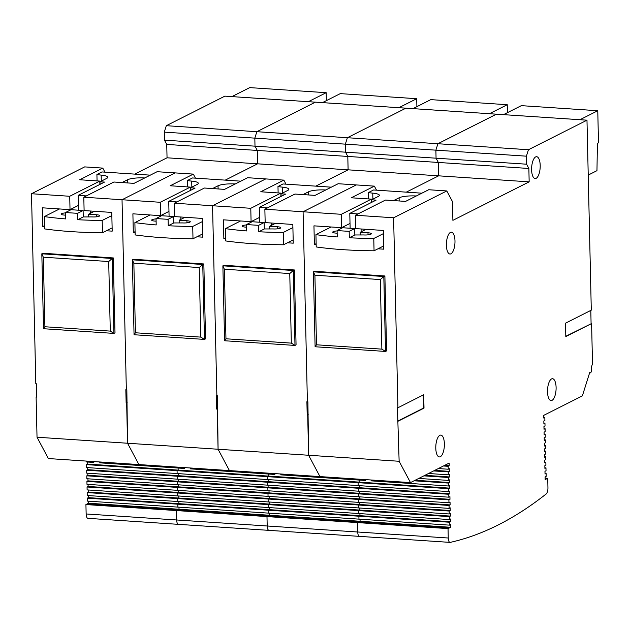 <?xml version="1.0" encoding="UTF-8"?>
<svg xmlns="http://www.w3.org/2000/svg" width="630" height="630" viewBox="0 0 630 630"><rect width="100%" height="100%" fill="white"/><g stroke="black" fill="none" stroke-linecap="round" stroke-linejoin="round"><path stroke-width="0.94" d="M503.496 114.644L521.325 105.651L597.768 110.722L579.939 119.724L503.496 114.644M597.768 110.722L598.5 142.837L597.429 143.372L596.957 170.675L588.223 175.085M412.965 108.636L430.794 99.634L507.245 104.714L489.408 113.715L412.965 108.636M507.245 104.714L507.426 112.668M322.434 102.627L340.271 93.626L416.713 98.705L398.885 107.698L322.434 102.627M416.713 98.705L416.895 106.651M231.911 96.611L249.74 87.617L326.183 92.689L308.353 101.69L231.911 96.611M326.183 92.689L326.364 100.642M167.044 157.799L166.745 144.42L164.477 140.151L164.288 132.127L166.32 125.693L224.863 96.146L315.394 102.154L256.851 131.702L254.819 138.135L255 146.168L436.062 158.193L435.881 150.161L345.35 144.152L345.531 152.177L347.799 156.445L345.531 152.177L345.35 144.152L347.374 137.718L405.925 108.171L496.448 114.18L437.905 143.727L435.881 150.161L436.062 158.193L438.33 162.453L438.63 175.833L406.303 192.15L438.63 175.833L348.106 169.824L315.772 186.141L348.106 169.824L257.575 163.816L225.249 180.125L257.575 163.816L167.044 157.799L134.718 174.116M376.519 190.173L374.37 186.133L356.257 184.929L303.085 211.767L264.86 209.223L294.942 194.048L315.063 195.387L338.16 183.724L356.257 184.929L303.085 211.767L307.393 401.743L303.085 211.767L341.31 214.302L341.61 227.682L350.02 223.437M223.949 265.285L294.36 269.963L296.061 344.886L294.99 345.429L224.579 340.751L222.878 265.829L223.949 265.285M285.996 184.165L283.846 180.117L260.749 191.772L280.862 193.111L250.779 208.294L251.086 221.673L223.422 219.831L223.847 238.565L225.634 238.683M287.469 242.786L293.249 243.172L292.824 224.445L265.167 222.603L264.86 209.223M250.779 208.294L212.554 205.75L265.734 178.92L212.554 205.75L174.337 203.214L204.411 188.031L224.532 189.37L247.629 177.715L283.846 180.117M216.87 395.727L212.554 205.75L216.87 395.727L217.374 395.766L218.082 449.245L308.613 455.254L307.897 401.775L306.897 401.712L307.196 415.083L308.196 414.871L307.7 415.123L308.613 455.254L319.961 476.595L229.43 470.578L218.082 449.245L217.169 409.106L217.665 408.854L216.665 409.075L216.366 395.695L216.87 395.727M164.477 140.151L255 146.168L257.276 150.436L347.799 156.445L348.106 169.824L347.799 156.445L438.33 162.453L438.63 175.833L529.161 181.849L452.891 220.335L452.466 201.608L446.788 190.937L393.616 217.775L355.391 215.239L385.473 200.056L405.594 201.395L428.691 189.74L446.788 190.937M280.728 474.847L358.068 479.989L358.053 479.462L358.068 479.989L365.408 480.477M359.155 480.06L359.202 482.123L358.131 482.659L358.194 485.58L358.131 482.659L359.202 482.123L359.155 480.06M359.281 485.651L359.328 487.715L358.257 488.258L358.32 491.172L358.257 488.258L359.328 487.715L359.281 485.651M359.407 491.242L359.454 493.306L358.383 493.849L358.446 496.763L358.383 493.849L359.454 493.306L359.407 491.242M359.533 496.834L359.58 498.897L358.509 499.44L358.572 502.354L358.509 499.44L359.58 498.897L359.533 496.834M359.659 502.425L359.706 504.488L358.635 505.032L358.698 507.945L358.635 505.032L359.706 504.488L359.659 502.425M359.793 508.016L359.84 510.079L358.761 510.623L358.832 513.537L358.761 510.623L359.84 510.079L359.793 508.016M359.919 513.615L359.966 515.671L358.887 516.214L358.958 519.136L358.887 516.214L359.966 515.671L359.919 513.615M360.045 519.207L360.092 521.262L359.013 521.837L360.092 521.262L360.045 519.207M88.168 518.317A5.473 2.126 -86.2 0 1 87.924 518.34A5.473 2.126 -86.2 0 1 87.759 518.309A5.473 2.126 -86.2 0 1 86.145 513.97L176.668 519.978A5.473 2.126 93.8 0 0 178.29 524.325A5.473 2.126 -86.2 0 1 176.668 519.978L267.199 525.987A5.473 2.126 93.8 0 0 268.821 530.334A5.473 2.126 93.8 0 0 268.986 530.365A5.473 2.126 93.8 0 0 269.231 530.342A5.473 2.126 -86.2 0 1 268.986 530.365A5.473 2.126 -86.2 0 1 268.821 530.334A5.473 2.126 -86.2 0 1 267.199 525.987L357.73 532.003A5.473 2.126 93.8 0 0 359.344 536.343A5.473 2.126 93.8 0 0 359.51 536.374A5.473 2.126 93.8 0 0 359.754 536.358A5.473 2.126 -86.2 0 1 359.51 536.374A5.473 2.126 -86.2 0 1 359.344 536.343A5.473 2.126 -86.2 0 1 357.73 532.003L357.509 522.593L359.013 521.837L449.544 527.846L450.615 527.278L450.56 524.601L449.481 525.144L449.418 522.231L450.489 521.687L450.434 519.01L449.355 519.553L449.292 516.631L450.363 516.096L450.308 513.418L449.229 513.962L449.166 511.04L450.237 510.497L450.174 507.827L449.103 508.371L449.04 505.449L450.111 504.906L450.048 502.236L448.977 502.772L448.906 499.858L449.985 499.314L449.922 496.637L448.851 497.18L448.78 494.266L449.859 493.723L449.796 491.046L448.725 491.589L448.654 488.675L449.733 488.132L449.67 485.454L448.599 485.998L448.528 483.084L449.607 482.541L449.544 479.863L448.466 480.406L448.402 477.493L449.474 476.949L449.418 474.272L448.34 474.815L448.276 471.894L449.348 471.358L449.292 468.681L448.213 469.224L448.151 466.302L449.222 465.759L449.159 463.089L410.492 482.604L319.961 476.595L308.613 455.254L399.136 461.27L397.42 407.72L397.924 407.752L393.616 217.775M86.145 513.97L85.924 504.559L176.455 510.568L176.668 519.978L176.455 510.568L177.959 509.812L87.428 503.803L88.507 503.228L179.03 509.245L178.983 507.181L179.03 509.245L269.561 515.253L268.49 515.82L269.561 515.253L269.514 513.19L269.561 515.253L450.615 527.278M88.334 495.574L88.381 497.637L87.302 498.18L87.373 501.094L268.427 513.119L268.364 510.205L269.435 509.662L268.364 510.205L268.427 513.119L449.481 525.144M88.381 497.637L178.904 503.653L178.857 501.59L178.904 503.653L269.435 509.662L269.388 507.599L269.435 509.662L450.489 521.687M88.208 489.983L88.255 492.046L87.176 492.589L87.247 495.503L268.301 507.528L268.23 504.614L269.309 504.071L268.23 504.614L268.301 507.528L449.355 519.553M88.255 492.046L178.778 498.054L178.731 495.999L178.778 498.054L269.309 504.071L269.262 502.008L269.309 504.071L450.363 516.096M88.074 484.391L88.121 486.454L87.05 486.998L87.113 489.912L268.175 501.937L268.104 499.023L269.183 498.48L268.104 499.023L268.175 501.937L449.229 513.962M88.121 486.454L178.652 492.463L178.605 490.408L178.652 492.463L269.183 498.48L269.136 496.416L269.183 498.48L450.237 510.497M87.948 478.8L87.995 480.863L86.924 481.407L86.987 484.32L268.049 496.345L267.978 493.424L269.057 492.888L267.978 493.424L268.049 496.345L449.103 508.371M87.995 480.863L178.526 486.872L178.479 484.809L178.526 486.872L269.057 492.888L269.01 490.825L269.057 492.888L450.111 504.906M87.822 473.209L87.869 475.272L86.798 475.815L86.861 478.729L267.923 490.754L267.852 487.833L268.931 487.289L267.852 487.833L267.923 490.754L448.977 502.772M87.869 475.272L178.4 481.281L178.353 479.217L178.4 481.281L268.931 487.289L268.884 485.234L268.931 487.289L449.985 499.314M87.696 467.617L87.743 469.681L86.672 470.216L86.735 473.138L267.789 485.163L267.726 482.241L268.797 481.698L267.726 482.241L267.789 485.163L448.851 497.18M87.743 469.681L178.274 475.689L178.227 473.626L178.274 475.689L268.797 481.698L268.75 479.643L268.797 481.698L449.859 493.723M87.57 462.026L87.617 464.082L86.546 464.625L86.609 467.547L267.663 479.564L267.6 476.65L268.671 476.107L267.6 476.65L267.663 479.564L448.725 491.589M87.617 464.082L178.148 470.098L178.101 468.035L178.148 470.098L268.671 476.107L268.624 474.043L268.671 476.107L449.733 488.132M190.197 468.838L267.537 473.973L267.53 473.453L267.537 473.973L274.877 474.461M86.546 464.625L177.069 470.641L177.14 473.555L177.069 470.641L178.148 470.098L177.069 470.641L448.654 488.675M86.672 470.216L177.195 476.233L177.266 479.147L177.195 476.233L178.274 475.689L177.195 476.233L448.78 494.266M86.798 475.815L177.321 481.824L177.392 484.738L177.321 481.824L178.4 481.281L177.321 481.824L448.906 499.858M86.924 481.407L177.455 487.415L177.518 490.329L177.455 487.415L178.526 486.872L177.455 487.415L449.04 505.449M87.05 486.998L177.581 493.006L177.644 495.928L177.581 493.006L178.652 492.463L177.581 493.006L449.166 511.04M87.176 492.589L177.707 498.598L177.77 501.519L177.707 498.598L178.778 498.054L177.707 498.598L449.292 516.631M87.302 498.18L177.833 504.189L177.896 507.111L177.833 504.189L178.904 503.653L177.833 504.189L449.418 522.231M87.428 503.772L177.959 509.812L179.03 509.245L177.959 509.788L449.544 527.822M448.04 528.601L448.253 538.012L357.73 532.003L357.509 522.593L266.986 516.584L268.49 515.82L266.986 516.584L267.199 525.987L266.986 516.584L176.455 510.568L177.959 509.812L359.013 521.837L357.509 522.593L448.04 528.601L449.544 527.846M166.32 125.693L256.851 131.702L315.394 102.154L405.925 108.171L347.374 137.718L437.905 143.727L496.448 114.18L586.979 120.188L528.436 149.735L526.404 156.177L526.585 164.202L528.861 168.47L529.161 181.849M223.847 238.565L225.611 237.675M308.188 414.587L307.196 415.083M280.933 196.45L280.862 193.111M251.086 221.673L259.497 217.429M224.375 269.215L225.957 338.782L291.336 343.122L289.761 273.554L224.375 269.215L222.878 265.829L293.289 270.506L294.36 269.963M289.761 273.554L293.289 270.506L294.99 345.429L291.336 343.122M224.579 340.751L225.957 338.782M195.465 178.148L193.315 174.108L175.203 172.904L122.031 199.741L83.806 197.206L113.888 182.023L134.009 183.362L157.106 171.706L175.203 172.904L122.031 199.741L126.339 389.718L122.031 199.741L160.248 202.277L160.555 215.657L168.966 211.412M42.895 253.26L113.305 257.938L115.006 332.861L113.928 333.404L43.517 328.726L41.824 253.803L42.895 253.26M104.934 172.14L102.785 168.1L79.687 179.755L99.8 181.086L69.725 196.269L70.025 209.648L42.367 207.813L42.793 226.54L44.58 226.658M106.415 230.761L112.195 231.147L111.77 212.42L84.105 210.585L83.806 197.206M69.725 196.269L31.5 193.733L84.672 166.895L102.785 168.1M37.028 437.22L127.551 443.237L138.907 464.57L48.376 458.553L37.028 437.22L36.115 397.089L36.619 397.12L36.312 383.741L35.808 383.709L31.5 193.733M127.551 443.237L126.843 389.75L125.835 389.686L126.142 403.066L127.142 402.846L126.646 403.098L127.551 443.237L218.082 449.245L229.43 470.578L138.907 464.57L127.551 443.237M36.611 396.837L36.115 397.089M166.745 144.42L257.276 150.436L257.575 163.816L257.276 150.436L255 146.168L254.819 138.135L164.288 132.127M99.666 462.829L177.014 467.964L176.998 467.444L177.014 467.964L184.354 468.452M178.29 524.325A5.473 2.126 93.8 0 0 178.455 524.349A5.473 2.126 93.8 0 0 178.699 524.333A5.473 2.126 -86.2 0 1 178.455 524.349A5.473 2.126 -86.2 0 1 178.29 524.325M88.507 503.228L88.46 501.173M86.468 461.428L86.483 461.955L93.823 462.436M87.428 503.803L85.924 504.559M42.793 226.54L44.557 225.65M127.134 402.562L126.142 403.066M99.879 184.425L99.8 181.086M70.025 209.648L78.435 205.404M43.32 257.19L44.903 326.757L110.281 331.104L108.706 261.529L43.32 257.19L41.824 253.803L112.235 258.481L113.305 257.938M108.706 261.529L112.235 258.481L113.928 333.404L110.281 331.104M43.517 328.726L44.903 326.757M444.378 443.851A10.938 4.253 93.8 0 0 440.811 435.102A10.938 4.253 93.8 0 0 435.787 448.19A10.938 4.253 93.8 0 0 439.354 456.931A10.938 4.253 93.8 0 0 444.378 443.851M540.201 165.454A10.938 4.253 93.8 0 0 536.626 156.705A10.938 4.253 93.8 0 0 531.602 169.785A10.938 4.253 93.8 0 0 535.177 178.534A10.938 4.253 93.8 0 0 540.201 165.454M454.986 240.928A10.938 4.253 93.8 0 0 451.411 232.186A10.938 4.253 93.8 0 0 446.394 245.267A10.938 4.253 93.8 0 0 449.962 254.016A10.938 4.253 93.8 0 0 454.986 240.928M556.101 387.466A10.938 4.253 93.8 0 0 552.534 378.717A10.938 4.253 93.8 0 0 547.509 391.805A10.938 4.253 93.8 0 0 551.077 400.554A10.938 4.253 93.8 0 0 556.101 387.466M565.803 336.278L591.594 323.544L565.811 336.562L565.512 323.182L591.294 310.165L586.979 120.188M591.09 323.513L590.798 310.417M543.745 417.438L544.832 417.509L543.761 418.052L543.698 415.375L582.372 395.861L589.759 372.393A2.733 1.063 93.8 0 0 590.294 372.85A2.733 1.063 93.8 0 0 591.444 370.944A2.733 1.063 93.8 0 0 591.192 367.841L592.507 363.683L591.594 323.544M448.253 538.012A5.473 2.126 93.8 0 0 449.875 542.359A5.473 2.126 93.8 0 0 450.041 542.383A5.473 2.126 93.8 0 0 450.285 542.367A1094.074 425.171 93.8 0 0 546.155 493.983A5.473 2.126 93.8 0 0 546.556 493.566A5.473 2.126 93.8 0 0 547.942 487.699L547.73 478.296L545.155 479.572L545.092 476.894L546.171 476.351L546.1 473.437L545.029 473.981L544.966 471.303L546.037 470.76L545.974 467.846L544.903 468.381L544.84 465.712L545.911 465.168L545.848 462.247L544.769 462.79L544.714 460.12L545.785 459.577L545.722 456.655L544.643 457.199L544.588 454.521L545.659 453.986L545.596 451.064L544.517 451.608L544.462 448.93L545.533 448.387L545.47 445.473L544.391 446.016L544.328 443.339L545.407 442.795L545.336 439.882L544.265 440.425L544.202 437.748L545.281 437.204L545.21 434.291L544.139 434.834L544.076 432.156L545.155 431.613L545.084 428.699L544.013 429.243L543.95 426.565L545.029 426.022L544.958 423.108L543.887 423.644L543.824 420.974L544.895 420.43L544.832 417.509M314.48 271.302L384.891 275.971L386.592 350.894L385.521 351.438L315.102 346.76L313.409 271.837L314.48 271.302M341.61 227.682L313.953 225.847L314.378 244.574L316.166 244.692M378 248.803L383.78 249.181L383.355 230.454L355.698 228.619L355.391 215.239M528.861 168.47L438.33 162.453L436.062 158.193L526.585 164.202M526.404 156.177L435.881 150.161L437.905 143.727L528.436 149.735M397.924 407.752L423.706 394.742L424.014 408.122L398.231 421.131M399.136 461.27L410.492 482.604M438.307 468.562L448.213 469.224M443.41 465.987L448.151 466.302M433.629 470.925L448.276 471.894M428.534 473.5L448.34 474.815M423.856 475.863L448.402 477.493M418.753 478.43L448.466 480.406M414.075 480.792L448.528 483.084M371.251 480.863L448.599 485.998M543.997 428.628L545.084 428.699M544.123 434.22L545.21 434.291M544.249 439.811L545.336 439.882M544.375 445.402L545.47 445.473M544.501 450.993L545.596 451.064M544.635 456.585L545.722 456.655M544.761 462.176L545.848 462.247M544.887 467.767L545.974 467.846M545.013 473.366L546.1 473.437M545.139 478.958L546.226 479.028M543.871 423.029L544.958 423.108M545.123 478.123L547.73 478.296M374.37 186.133L351.272 197.788L371.385 199.119L341.31 214.302M314.378 244.574L316.142 243.684M444.481 465.444L449.222 465.759M415.146 480.249L449.607 482.541M424.927 475.319L449.474 476.949M434.708 470.382L449.348 471.358M423.21 394.994L423.51 408.09L424.014 408.122M423.51 408.09L397.727 421.1M371.464 202.458L371.385 199.119M314.905 275.223L316.488 344.791L381.867 349.138L380.292 279.57L314.905 275.223L313.409 271.837L383.82 276.515L384.891 275.971M380.292 279.57L383.82 276.515L385.521 351.438L381.867 349.138M315.102 346.76L316.488 344.791M133.426 259.276L203.836 263.954L205.537 338.869L204.459 339.412L134.048 334.735L132.347 259.82L133.426 259.276M160.555 215.657L132.891 213.822L133.316 232.549L135.111 232.667M196.938 236.778L202.726 237.163L202.301 218.429L174.636 216.594L174.337 203.214M254.819 138.135L256.851 131.702L347.374 137.718L345.35 144.152L254.819 138.135M193.315 174.108L170.218 185.763L190.331 187.102L160.248 202.277M133.316 232.549L135.088 231.659M217.665 408.571L216.665 409.075M190.41 190.441L190.331 187.102M133.851 263.206L135.426 332.774L200.812 337.113L199.23 267.545L133.851 263.206L132.347 259.82L202.758 264.49L203.836 263.954M199.23 267.545L202.758 264.49L204.459 339.412L200.812 337.113M134.048 334.735L135.426 332.774M65.575 215.153L64.457 215.074A5.473 1.126 178.7 0 1 61.134 214.113A5.473 1.126 178.7 0 1 61.575 213.657A5.473 1.126 178.7 0 1 65.528 212.909M83.247 216.941L83.105 210.514L71.032 209.711L65.52 212.499A120.346 24.814 -1.3 0 0 77.584 213.302L77.734 219.72L83.247 216.941L92.122 216.909A5.473 1.126 -1.3 0 0 99.737 215.704A5.473 1.126 -1.3 0 0 96.414 214.743L88.617 214.224L94.476 211.27M77.734 219.72A120.346 24.814 -1.3 0 0 102.186 220.445L102.469 232.754A120.346 24.814 -1.3 0 1 44.628 228.91L44.352 216.602A120.346 24.814 -1.3 0 0 65.662 218.917L65.52 212.499M111.841 215.578L102.186 220.445M59.519 208.947L44.352 216.602M112.124 227.887L102.469 232.754M88.617 214.224L88.672 216.681M77.584 213.302L83.105 210.514M337.16 233.187L336.042 233.108A5.473 1.126 178.7 0 1 332.719 232.147A5.473 1.126 178.7 0 1 333.16 231.69A5.473 1.126 178.7 0 1 337.113 230.942M354.832 234.974L354.69 228.548L342.618 227.745L337.105 230.533A120.346 24.814 -1.3 0 0 349.17 231.336L349.319 237.754L354.832 234.974L363.707 234.951A5.473 1.126 -1.3 0 0 371.322 233.738A5.473 1.126 -1.3 0 0 367.999 232.777L360.202 232.257L366.061 229.304M349.319 237.754A120.346 24.814 -1.3 0 0 373.771 238.479L374.055 250.787A120.346 24.814 -1.3 0 1 316.213 246.952L315.937 234.643A120.346 24.814 -1.3 0 0 337.247 236.951L337.105 230.533M383.426 233.612L373.771 238.479M331.104 226.981L315.937 234.643M383.709 245.92L374.055 250.787M360.202 232.257L360.266 234.722M349.17 231.336L354.69 228.548M246.637 227.17L245.511 227.099A5.473 1.126 178.7 0 1 242.196 226.139A5.473 1.126 178.7 0 1 242.629 225.682A5.473 1.126 178.7 0 1 246.582 224.934M264.309 228.958L264.159 222.54L252.087 221.736L246.574 224.516A120.346 24.814 -1.3 0 0 258.647 225.32L258.788 231.745L264.309 228.958L273.176 228.934A5.473 1.126 -1.3 0 0 280.791 227.729A5.473 1.126 -1.3 0 0 277.476 226.768L269.679 226.249L275.538 223.296M258.788 231.745A120.346 24.814 -1.3 0 0 283.248 232.47L283.524 244.779A120.346 24.814 -1.3 0 1 225.69 240.936L225.406 228.627A120.346 24.814 -1.3 0 0 246.716 230.942L246.574 224.516M292.903 227.595L283.248 232.47M240.581 220.973L225.406 228.627M293.178 239.904L283.524 244.779M269.679 226.249L269.734 228.706M258.647 225.32L264.159 222.54M156.106 221.161L154.988 221.091A5.473 1.126 178.7 0 1 151.665 220.13A5.473 1.126 178.7 0 1 152.106 219.665A5.473 1.126 178.7 0 1 156.051 218.917M173.778 222.949L173.628 216.523L161.564 215.728L156.043 218.508A120.346 24.814 -1.3 0 0 168.115 219.311L168.265 225.729L173.778 222.949L182.645 222.925A5.473 1.126 -1.3 0 0 190.268 221.713A5.473 1.126 -1.3 0 0 186.945 220.752L179.148 220.24L185.007 217.279M168.265 225.729A120.346 24.814 -1.3 0 0 192.717 226.461L193.001 238.77A120.346 24.814 -1.3 0 1 135.159 234.927L134.883 222.618A120.346 24.814 -1.3 0 0 156.193 224.934L156.043 218.508M202.372 221.587L192.717 226.461M150.05 214.964L134.883 222.618M202.647 233.895L193.001 238.77M179.148 220.24L179.203 222.697M168.115 219.311L173.628 216.523M235.281 183.952A14.718 3.032 178.7 0 1 233.856 183.897A13.143 2.709 -1.3 0 0 218.043 185.779L212.507 188.575M233.872 184.661L233.856 183.897M191.835 187.134L191.701 181.101A14.718 3.032 178.7 0 1 187.449 180.495L187.59 186.921M187.449 180.495L192.481 177.951L240.802 181.164M180.865 219.374L180.81 217.004M176.904 201.915L168.738 201.372L195.056 188.094L190.528 187.787L197.253 184.401A13.143 2.709 -1.3 0 0 198.308 183.298A13.143 2.709 -1.3 0 0 191.701 181.101M169.076 216.224L168.738 201.372M190.591 190.347L190.528 187.787M416.335 195.969A14.718 3.032 178.7 0 1 414.91 195.922A13.143 2.709 -1.3 0 0 399.097 197.804L393.561 200.592M414.926 196.686L414.91 195.922M372.889 199.159L372.755 193.126A14.718 3.032 178.7 0 1 368.503 192.52L368.652 198.938M368.503 192.52L373.543 189.977L421.864 193.182M361.919 231.399L361.864 229.029M357.966 213.94L349.792 213.397L376.118 200.112L371.59 199.812L378.315 196.418A13.143 2.709 -1.3 0 0 379.37 195.324A13.143 2.709 -1.3 0 0 372.755 193.126M350.13 228.249L349.792 213.397M371.645 202.372L371.59 199.812M144.75 177.936A14.718 3.032 178.7 0 1 143.325 177.888A13.143 2.709 -1.3 0 0 127.512 179.763L121.976 182.558M143.341 178.644L143.325 177.888M101.304 181.125L101.17 175.085A14.718 3.032 178.7 0 1 96.918 174.478L97.067 180.904M96.918 174.478L101.958 171.943L150.279 175.148M90.334 213.365L90.279 210.995M86.381 195.906L78.207 195.363L104.533 182.078L100.005 181.779L106.73 178.385A13.143 2.709 -1.3 0 0 107.785 177.282A13.143 2.709 -1.3 0 0 101.17 175.085M78.545 210.215L78.207 195.363M100.06 184.338L100.005 181.779M325.805 189.961A14.718 3.032 178.7 0 1 324.379 189.913A13.143 2.709 -1.3 0 0 308.566 191.788L303.03 194.583M324.403 190.669L324.379 189.913M282.366 193.142L282.224 187.11A14.718 3.032 178.7 0 1 277.98 186.504L278.121 192.93M277.98 186.504L283.012 183.96L331.333 187.173M271.388 225.382L271.333 223.012M267.435 207.931L259.269 207.388L285.587 194.103L281.059 193.804L287.784 190.41A13.143 2.709 -1.3 0 0 288.839 189.307A13.143 2.709 -1.3 0 0 282.224 187.11M259.607 222.232L259.269 207.388M281.114 196.355L281.059 193.804M96.414 214.743L96.461 216.814M367.999 232.777L368.046 234.848M277.476 226.768L277.523 228.84M186.945 220.752L186.992 222.823M218.114 188.945L218.043 185.779M399.168 200.97L399.097 197.804M127.583 182.936L127.512 179.763M308.645 194.953L308.566 191.788M293.273 474.823L265.261 472.957M87.924 518.34L450.041 542.383M112.219 462.798L84.207 460.94M589.633 372.802L590.294 372.85M383.804 480.832L355.793 478.973M202.75 468.807L174.738 466.948"/></g></svg>
